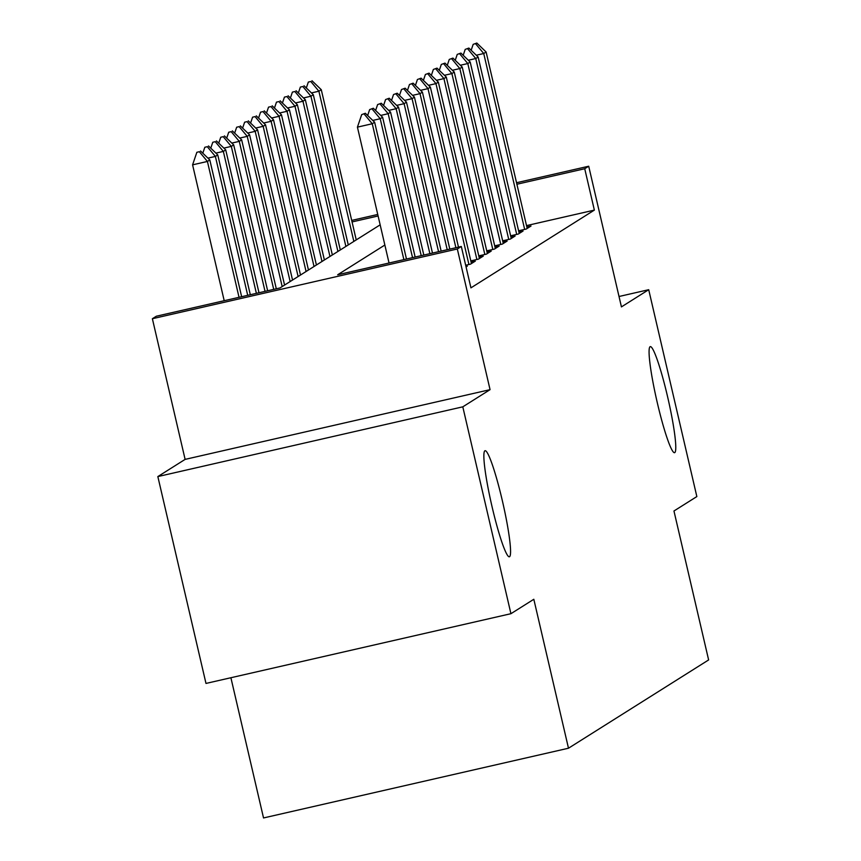 <?xml version="1.0" encoding="UTF-8"?>
<svg xmlns="http://www.w3.org/2000/svg" width="861" height="861" viewBox="0 0 861 861"><rect width="100%" height="100%" fill="white"/><g stroke="black" fill="none" stroke-linecap="round" stroke-linejoin="round"><path stroke-width="1.29" d="M657.33 402.873A54.404 5.683 -102.9 0 1 650.303 346.617A54.404 5.683 -102.9 0 1 667.523 396.447A54.404 5.683 -102.9 0 1 674.561 452.692A54.404 5.683 -102.9 0 1 657.33 402.873M492.115 506.957A54.404 5.683 -102.9 0 1 485.087 450.712A54.404 5.683 -102.9 0 1 502.307 500.532A54.404 5.683 -102.9 0 1 509.346 556.787A54.404 5.683 -102.9 0 1 492.115 506.957M230.899 677.736L263.531 817.95L568.486 748.22L708.625 659.935L673.959 510.993L696.85 496.571L648.71 289.705L619.027 296.496M568.486 748.22L533.82 599.278L510.928 613.699L205.983 683.43L157.843 476.574L462.798 406.833L490.06 389.656L457.331 248.99L152.375 318.721L156.358 316.213L279.986 287.951L380.153 224.839M490.06 389.656L185.115 459.387L157.843 476.574M185.115 459.387L152.375 318.721M510.928 613.699L462.798 406.833M518.591 230.78L526.243 229.037L531.022 226.023L526.835 226.981M510.627 235.796L518.279 234.052L523.058 231.039L518.871 231.996M502.663 240.811L510.315 239.067L515.093 236.054L510.907 237.012M494.698 245.837L502.35 244.083L507.129 241.069L502.942 242.027M486.734 250.852L494.397 249.098L499.165 246.085L494.989 247.042M478.781 255.868L486.433 254.113L491.211 251.1L487.025 252.058M470.816 260.883L478.468 259.129L483.247 256.126L479.06 257.073M465.683 265.253L470.504 264.144L475.283 261.141L471.096 262.099M466.07 266.942L467.319 266.157L465.962 266.469M384.856 245.03L337.684 274.756L461.313 246.483L470.935 287.854L594.359 210.106L526.512 225.614M516.535 182.726L588.709 166.227L621.438 306.893L648.71 289.705M588.709 166.227L584.727 168.734L516.891 184.243M594.359 210.106L584.727 168.734M461.313 246.483L457.331 248.99M351.697 220.416L377.742 214.464M378.097 215.982L352.052 221.934M365.365 113.275L361.695 114.599L365.365 113.275L374.643 122.24L406.478 259.021M403.874 259.613L372.253 123.747L357.423 127.137L361.695 114.599M389.043 263.014L357.423 127.137M374.643 122.24L372.253 123.747L364.171 114.029M241.64 296.711L209.804 159.942L207.415 161.448L239.035 297.314M199.332 151.719L196.857 152.289L199.332 151.719L207.415 161.448L192.584 164.838L224.204 300.704M209.804 159.942L200.527 150.976M196.857 152.289L192.584 164.838M373.33 108.26L369.66 109.584L373.33 108.26L382.607 117.225L415.142 257.041M412.537 257.633L380.218 118.732L372.77 120.432M382.607 117.225L380.218 118.732L372.135 109.013M367.647 115.482L369.66 109.584M381.294 103.245L377.624 104.568L381.294 103.245L390.571 112.21L423.816 255.06M421.212 255.652L388.182 113.717L380.734 115.417M390.571 112.21L388.182 113.717L380.099 103.998M375.611 110.466L377.624 104.568M389.247 98.229L385.588 99.542L389.247 98.229L398.535 107.194L432.48 253.08M429.876 253.672L396.146 108.701L388.698 110.402M398.535 107.194L396.146 108.701L388.053 98.983M383.575 105.451L385.588 99.542M397.212 93.214L393.542 94.527L397.212 93.214L406.5 102.179L441.144 251.089M438.55 251.692L404.11 103.686L396.663 105.386M406.5 102.179L404.11 103.686L396.017 93.967M391.529 100.436L393.542 94.527M250.303 294.731L217.768 154.926L215.379 156.422L247.71 295.323M207.297 146.704L204.821 147.274L207.297 146.704L215.379 156.422L207.931 158.133M217.768 154.926L208.491 145.95M204.821 147.274L202.809 153.183M258.978 292.751L225.733 149.911L223.343 151.407L256.374 293.343M215.261 141.688L212.785 142.259L215.261 141.688L223.343 151.407L215.896 153.118M225.733 149.911L216.455 140.935M212.785 142.259L210.773 148.157M267.642 290.77L233.697 144.885L231.308 146.392L265.037 291.362M223.214 136.673L220.75 137.243L223.214 136.673L231.308 146.392L223.86 148.103M233.697 144.885L224.409 135.92M220.75 137.243L218.737 143.141M276.306 288.79L241.661 139.869L239.272 141.376L273.712 289.382M231.178 131.658L228.714 132.228L231.178 131.658L239.272 141.376L231.824 143.077M241.661 139.869L232.373 130.904M228.714 132.228L226.701 138.126M405.176 88.199L401.506 89.512L405.176 88.199L414.453 97.164L449.819 249.109M447.214 249.701L412.064 98.671L404.627 100.371M414.453 97.164L412.064 98.671L403.981 88.952M399.493 95.42L401.506 89.512M284.571 285.056L249.615 134.854L247.236 136.361L282.182 286.562M239.143 126.642L236.667 127.213L239.143 126.642L247.236 136.361L239.788 138.061M249.615 134.854L240.337 125.889M236.667 127.213L234.655 133.111M413.14 83.183L409.47 84.496L413.14 83.183L422.417 92.149L458.482 247.129M455.889 247.72L420.028 93.655L412.58 95.356M422.417 92.149L420.028 93.655L411.945 83.937M407.457 90.405L409.47 84.496M292.536 280.04L257.579 129.839L255.19 131.346L290.146 281.547M247.107 121.627L244.632 122.187L247.107 121.627L255.19 131.346L247.753 133.046M257.579 129.839L248.302 120.874M244.632 122.187L242.619 128.095M421.104 78.168L417.434 79.481L421.104 78.168L430.382 87.133L471.441 263.563M468.922 264.51L427.992 88.64L420.545 90.34M430.382 87.133L427.992 88.64L419.91 78.921M415.422 85.39L417.434 79.481M300.5 275.025L265.543 124.823L263.154 126.33L298.11 276.532M255.071 116.612L252.596 117.171L255.071 116.612L263.154 126.33L255.706 128.031M265.543 124.823L256.266 115.858M252.596 117.171L250.583 123.08M429.058 73.153L425.399 74.466L429.058 73.153L438.346 82.118L479.405 258.548M476.886 259.495L435.957 83.625L428.509 85.325M438.346 82.118L435.957 83.625L427.863 73.895M423.386 80.374L425.399 74.466M308.464 270.01L273.507 119.808L271.118 121.315L306.075 271.516M263.036 111.596L260.56 112.156L263.036 111.596L271.118 121.315L263.67 123.015M273.507 119.808L264.23 110.843M260.56 112.156L258.548 118.065M437.022 68.127L433.363 69.45L437.022 68.127L446.31 77.103L487.358 253.521M484.84 254.479L443.921 78.599L436.473 80.31M446.31 77.103L443.921 78.599L435.827 68.88M431.35 75.359L433.363 69.45M316.417 264.994L281.472 114.793L279.082 116.3L314.028 266.501M270.989 106.581L268.524 107.141L270.989 106.581L279.082 116.3L271.635 118M281.472 114.793L272.184 105.828M268.524 107.141L266.512 113.049M444.986 63.111L441.316 64.435L444.986 63.111L454.264 72.087L495.323 248.506M492.804 249.464L451.885 73.583L444.437 75.294M454.264 72.087L451.885 73.583L443.792 63.865M439.304 70.333L441.316 64.435M324.382 259.979L289.436 109.777L287.047 111.284L321.992 261.486M278.953 101.566L276.478 102.125L278.953 101.566L287.047 111.284L279.599 112.985M289.436 109.777L280.148 100.812M276.478 102.125L274.465 108.034M452.951 58.096L449.281 59.42L452.951 58.096L462.228 67.061L503.287 243.491M500.768 244.449L459.839 68.568L452.402 70.268M462.228 67.061L459.839 68.568L451.756 58.849M447.268 65.318L449.281 59.42M332.346 254.964L297.389 104.762L295 106.269L329.957 256.47M286.917 96.54L284.442 97.11L286.917 96.54L295 106.269L287.563 107.969M297.389 104.762L288.112 95.797M284.442 97.11L282.43 103.019M460.915 53.081L457.245 54.404L460.915 53.081L470.192 62.046L511.251 238.475M508.733 239.433L467.803 63.553L460.355 65.253M470.192 62.046L467.803 63.553L459.72 53.834M455.232 60.302L457.245 54.404M340.31 249.948L305.354 99.747L302.964 101.243L337.921 251.444M294.882 91.524L292.406 92.095L294.882 91.524L302.964 101.243L295.517 102.954M305.354 99.747L296.076 90.771M292.406 92.095L290.394 98.003M468.879 48.065L465.209 49.389L468.879 48.065L478.156 57.03L519.215 233.46M516.697 234.407L475.767 58.537L468.319 60.238M478.156 57.03L475.767 58.537L467.684 48.819M463.196 55.287L465.209 49.389M348.274 244.933L313.318 94.732L310.929 96.228L345.885 246.429M302.846 86.509L300.371 87.079L302.846 86.509L310.929 96.228L303.481 97.939M313.318 94.732L304.041 85.756M300.371 87.079L298.358 92.977M476.833 43.05L473.173 44.363L476.833 43.05L486.121 52.015L527.18 228.445M524.661 229.392L483.731 53.522L476.284 55.222M486.121 52.015L483.731 53.522L475.638 43.803M471.161 50.272L473.173 44.363M356.239 239.907L321.282 89.705L318.893 91.212L353.849 241.414M310.799 81.494L308.335 82.064L310.799 81.494L318.893 91.212L311.445 92.923M321.282 89.705L311.994 80.74M308.335 82.064L306.322 87.962"/></g></svg>

